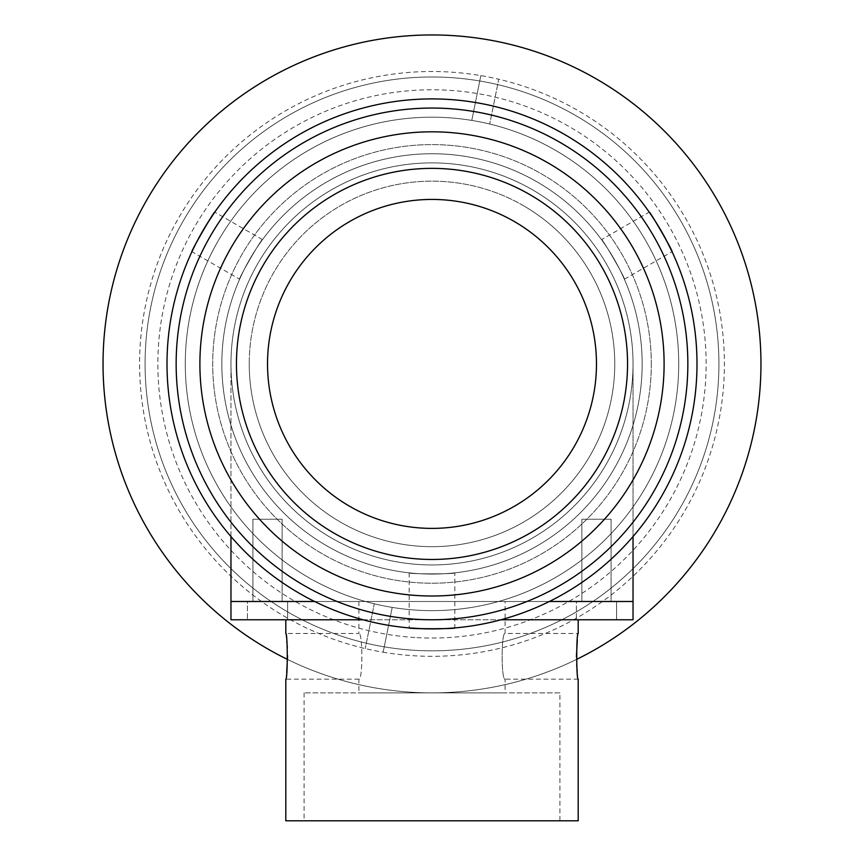 <?xml version="1.0" encoding="UTF-8"?>
<svg xmlns="http://www.w3.org/2000/svg" width="864" height="864" viewBox="0 0 864 864"><rect width="100%" height="100%" fill="white"/><g stroke="black" fill="none" stroke-linecap="round" stroke-linejoin="round"><path stroke-width="0.65" stroke-dasharray="4.32 3.24" d="M363.01 619.769L633.031 619.769L633.031 601.495L230.969 601.495L633.031 601.495L633.031 363.917A201.031 201.031 0 0 1 432 564.948A201.031 201.031 0 0 1 230.969 363.917A201.031 201.031 0 0 1 432 162.886A201.031 201.031 0 0 1 633.031 363.917A201.031 201.031 0 0 1 432 564.948A201.031 201.031 0 0 1 230.969 363.917A201.031 201.031 0 0 1 432 162.886A201.031 201.031 0 0 1 633.031 363.917A201.031 201.031 0 0 1 432 564.948A201.031 201.031 0 0 1 230.969 363.917A201.031 201.031 0 0 0 432 564.948A201.031 201.031 0 0 0 633.031 363.917A201.031 201.031 0 0 0 432 162.886A201.031 201.031 0 0 0 230.969 363.917A201.031 201.031 0 0 0 432 564.948A201.031 201.031 0 0 0 633.031 363.917A201.031 201.031 0 0 0 432 162.886A201.031 201.031 0 0 0 230.969 363.917A201.031 201.031 0 0 0 432 564.948A201.031 201.031 0 0 0 633.031 363.917L633.031 536.566M576.439 659.459A328.957 328.957 0 0 1 287.561 659.459M760.957 363.917A328.957 328.957 0 0 1 432 692.874A328.957 328.957 0 0 1 103.043 363.917A328.957 328.957 0 0 1 432 34.949A328.957 328.957 0 0 1 760.957 363.917M145.076 363.917A286.924 286.924 0 0 1 432 76.982A286.924 286.924 0 0 1 718.924 363.917A286.924 286.924 0 0 1 432 650.84A286.924 286.924 0 0 1 145.076 363.917A286.924 286.924 0 0 1 432 76.982A286.924 286.924 0 0 1 718.924 363.917A286.924 286.924 0 0 1 432 650.84A286.924 286.924 0 0 1 145.076 363.917M414.958 637.513A274.136 274.136 0 0 1 158.393 346.874A274.136 274.136 0 0 1 449.042 90.31A274.136 274.136 0 0 1 705.607 380.948A274.136 274.136 0 0 1 414.958 637.513M374.285 603.785A246.715 246.715 0 0 0 673.844 412.7A246.715 246.715 0 0 0 480.784 122.062A246.715 246.715 0 0 0 190.156 315.122A246.715 246.715 0 0 0 383.216 605.761A246.715 246.715 0 0 0 673.844 412.7A246.715 246.715 0 0 0 471.798 120.42A246.715 246.715 0 0 0 190.156 315.122A246.715 246.715 0 0 0 374.285 603.785L365.245 648.594L374.285 603.785M392.202 607.403L383.162 652.212A292.41 292.41 0 0 0 718.632 421.729A292.41 292.41 0 0 0 498.755 79.229L489.715 124.038L498.755 79.229A292.41 292.41 0 0 0 145.368 306.094A292.41 292.41 0 0 0 383.162 652.212L392.202 607.403M471.798 120.42L480.838 75.611L471.798 120.42M539.46 183.298A210.168 210.168 0 0 1 612.619 471.366A210.168 210.168 0 0 1 324.54 544.536A210.168 210.168 0 0 1 251.381 256.457A210.168 210.168 0 0 1 539.46 183.298A210.168 210.168 0 0 1 612.619 471.366A210.168 210.168 0 0 1 324.54 544.536A210.168 210.168 0 0 1 251.381 256.457A210.168 210.168 0 0 1 539.46 183.298A210.168 210.168 0 0 1 612.619 471.366A210.168 210.168 0 0 1 324.54 544.536A210.168 210.168 0 0 1 251.381 256.457A210.168 210.168 0 0 1 539.46 183.298M534.784 191.149A201.031 201.031 0 0 1 604.768 466.7A201.031 201.031 0 0 1 329.216 536.674A201.031 201.031 0 0 1 259.232 261.122A201.031 201.031 0 0 1 534.784 191.149A201.031 201.031 0 0 1 604.768 466.7A201.031 201.031 0 0 1 329.216 536.674A201.031 201.031 0 0 1 259.232 261.122A201.031 201.031 0 0 1 534.784 191.149M525.442 206.852A182.758 182.758 0 0 1 589.064 457.358A182.758 182.758 0 0 1 338.558 520.97A182.758 182.758 0 0 1 274.936 270.464A182.758 182.758 0 0 1 525.442 206.852M347.9 505.267A164.484 164.484 0 0 1 290.65 279.817A164.484 164.484 0 0 1 516.1 222.556A164.484 164.484 0 0 1 573.35 448.006A164.484 164.484 0 0 1 347.9 505.267M664.103 363.917A232.103 232.103 0 0 1 432 596.009A232.103 232.103 0 0 1 199.897 363.917A232.103 232.103 0 0 1 432 131.814A232.103 232.103 0 0 1 664.103 363.917M651.305 363.917A219.305 219.305 0 0 1 432 583.222A219.305 219.305 0 0 1 212.695 363.917A219.305 219.305 0 0 1 432 144.601A219.305 219.305 0 0 1 651.305 363.917A219.305 219.305 0 0 1 432 583.222A219.305 219.305 0 0 1 212.695 363.917A219.305 219.305 0 0 1 432 144.601A219.305 219.305 0 0 1 651.305 363.917M697 363.917A265 265 0 0 1 432 628.906A265 265 0 0 1 167 363.917A265 265 0 0 1 432 98.917A265 265 0 0 1 697 363.917A265 265 0 0 1 432 628.906A265 265 0 0 1 167 363.917A265 265 0 0 1 432 98.917A265 265 0 0 1 697 363.917A265 265 0 0 1 432 628.906A265 265 0 0 1 167 363.917A265 265 0 0 1 432 98.917A265 265 0 0 1 697 363.917M678.715 363.917A246.715 246.715 0 0 1 432 610.632A246.715 246.715 0 0 1 185.285 363.917A246.715 246.715 0 0 1 432 117.191A246.715 246.715 0 0 1 678.715 363.917A246.715 246.715 0 0 1 432 610.632A246.715 246.715 0 0 1 185.285 363.917A246.715 246.715 0 0 1 432 117.191A246.715 246.715 0 0 1 678.715 363.917M448.783 628.376L423.317 628.765M601.506 239.663C601.981 237.773 626.227 279.774 624.359 279.234C626.249 279.806 601.992 237.784 601.506 239.663L649.22 212.123M652.644 217.145L665.712 239.004M624.359 279.234L672.062 251.694M239.641 279.234C237.773 279.774 262.019 237.773 262.494 239.663C262.04 237.751 237.773 279.763 239.641 279.234L191.938 251.694M194.573 246.218L206.971 223.97M262.494 239.663L214.78 212.123M454.842 572.832C456.257 574.193 407.754 574.193 409.158 572.832C407.722 574.182 456.235 574.193 454.842 572.832L454.842 627.923M409.158 572.832L409.158 627.923M236.455 363.917A195.545 195.545 0 0 1 432 168.361A195.545 195.545 0 0 1 627.545 363.917A195.545 195.545 0 0 1 432 559.462A195.545 195.545 0 0 1 236.455 363.917M642.168 363.917A210.168 210.168 0 0 1 432 574.085A210.168 210.168 0 0 1 221.832 363.917A210.168 210.168 0 0 1 432 153.738A210.168 210.168 0 0 1 642.168 363.917M611.096 519.253L611.096 601.495L581.861 601.495L611.096 601.495L581.861 601.495L611.096 601.495L611.096 519.253L581.861 519.253L581.861 601.495L581.861 519.253L611.096 519.253M282.139 519.253L282.139 601.495L252.904 601.495L282.139 601.495L252.904 601.495L282.139 601.495L282.139 519.253L252.904 519.253L252.904 601.495L252.904 519.253L282.139 519.253M230.969 536.566L230.969 363.917L230.969 619.769L500.99 619.769M549.374 601.495L314.626 601.495L549.374 601.495M249.242 363.917A182.758 182.758 0 0 0 432 546.664A182.758 182.758 0 0 0 614.758 363.917A182.758 182.758 0 0 0 432 181.159A182.758 182.758 0 0 0 249.242 363.917A182.758 182.758 0 0 1 432 181.159A182.758 182.758 0 0 1 614.758 363.917A182.758 182.758 0 0 1 432 546.664A182.758 182.758 0 0 1 249.242 363.917M505.105 601.495L358.895 601.495L505.105 601.495L358.895 601.495L505.105 601.495L505.105 633.474L578.2 633.474L577.314 640.138M576.407 656.78L576.677 665.118M577.206 671.522L578.2 679.169L505.105 679.169C501.152 680.594 501.142 632.059 505.105 633.474C501.142 632.059 501.152 680.584 505.105 679.169L505.105 692.874L358.895 692.874L505.105 692.874M286.686 672.505L285.8 679.169L358.895 679.169C362.858 680.584 362.848 632.059 358.895 633.474C362.848 632.048 362.858 680.584 358.895 679.169L358.895 692.874M358.895 601.495L358.895 633.474L285.8 633.474L286.794 641.11M287.593 655.852L287.323 647.525M616.583 601.495L616.583 619.769L576.374 619.769L616.583 619.769L576.374 619.769L616.583 619.769L616.583 601.495L576.374 601.495L576.374 619.769L576.374 601.495L616.583 601.495M287.626 601.495L287.626 619.769L247.417 619.769L287.626 619.769L247.417 619.769L287.626 619.769L287.626 601.495L247.417 601.495L247.417 619.769L247.417 601.495L287.626 601.495M559.926 692.874L304.074 692.874L559.926 692.874L559.926 820.8L304.074 820.8L559.926 820.8M304.074 692.874L304.074 820.8M578.2 820.8L285.8 820.8"/><path stroke-width="1.3" d="M287.561 659.459A328.957 328.957 0 0 1 432 34.949A328.957 328.957 0 0 1 576.439 659.459M347.9 505.267A164.484 164.484 0 0 1 290.65 279.817A164.484 164.484 0 0 1 516.1 222.556A164.484 164.484 0 0 1 573.35 448.006A164.484 164.484 0 0 1 347.9 505.267M664.103 363.917A232.103 232.103 0 0 1 432 596.009A232.103 232.103 0 0 1 199.897 363.917A232.103 232.103 0 0 1 432 131.814A232.103 232.103 0 0 1 664.103 363.917M176.148 363.917A255.852 255.852 0 0 0 432 619.769A255.852 255.852 0 0 0 687.852 363.917A255.852 255.852 0 0 0 432 108.054A255.852 255.852 0 0 0 176.148 363.917M697 363.917A265 265 0 0 1 432 628.906A265 265 0 0 1 167 363.917A265 265 0 0 1 432 98.917A265 265 0 0 1 697 363.917M423.317 628.765L409.158 627.923C407.722 628.992 456.235 628.992 454.842 627.923L448.783 628.376M665.712 239.004L672.062 251.694C673.704 252.396 649.458 210.384 649.22 212.123L652.644 217.145M206.971 223.97L214.78 212.123C214.574 210.352 190.318 252.353 191.938 251.694L194.573 246.218M236.455 363.917A195.545 195.545 0 0 1 432 168.361A195.545 195.545 0 0 1 627.545 363.917A195.545 195.545 0 0 1 432 559.462A195.545 195.545 0 0 1 236.455 363.917M500.99 619.769L633.031 619.769L633.031 601.495L549.374 601.495L633.031 601.495L633.031 536.566M363.01 619.769L230.969 619.769L230.969 601.495L314.626 601.495L230.969 601.495L230.969 536.566M577.314 640.138L576.407 656.78M576.677 665.118L577.206 671.522M286.686 672.505L287.593 655.852M287.323 647.525L286.794 641.11M285.8 619.769L285.8 633.474C287.744 632.048 287.744 680.562 285.8 679.169L285.8 820.8L578.2 820.8L578.2 679.169C576.256 680.594 576.256 632.081 578.2 633.474L578.2 619.769"/></g></svg>

